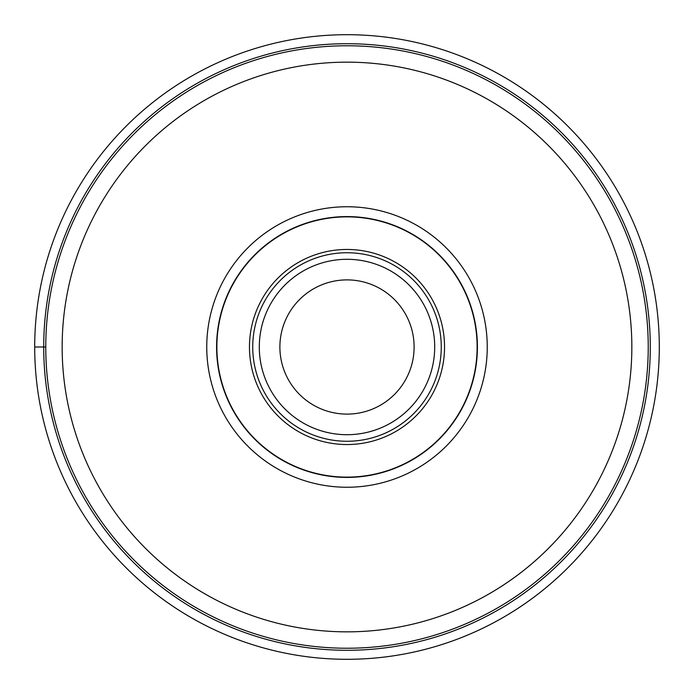 <?xml version="1.0" encoding="UTF-8"?>
<svg xmlns="http://www.w3.org/2000/svg" width="694" height="694" viewBox="0 0 694 694"><rect width="100%" height="100%" fill="white"/><g stroke="black" fill="none" stroke-linecap="round" stroke-linejoin="round"><path stroke-width="1.04" d="M659.3 347A312.3 312.3 0 0 1 347 659.3A312.3 312.3 0 0 1 34.7 347A312.3 312.3 0 0 0 347 659.3A312.3 312.3 0 0 0 659.3 347A312.3 312.3 0 0 0 347 34.7A312.3 312.3 0 0 0 34.7 347L45.769 347M347 487.249A140.249 140.249 0 0 1 206.751 347A140.249 140.249 0 0 1 347 206.751A140.249 140.249 0 0 1 487.249 347A140.249 140.249 0 0 1 347 487.249M347 648.231A301.231 301.231 0 0 0 648.231 346.931A301.231 301.231 0 0 0 346.87 45.769A301.231 301.231 0 0 0 45.769 347.069A301.231 301.231 0 0 0 347 648.231M279.89 347A67.11 67.11 0 0 1 347 279.89A67.11 67.11 0 0 1 414.11 347A67.11 67.11 0 0 1 347 414.11A67.11 67.11 0 0 1 279.89 347M441.263 347.121A94.263 94.263 0 0 0 441.263 347A94.263 94.263 0 0 1 346.939 441.263A94.263 94.263 0 0 1 252.737 346.879A94.263 94.263 0 0 0 252.737 347A94.263 94.263 0 0 1 347.061 252.737A94.263 94.263 0 0 1 441.263 347.121A94.263 94.263 0 0 1 346.939 441.263A94.263 94.263 0 0 1 252.737 347M477.125 347A130.125 130.125 0 0 1 347 477.125A130.125 130.125 0 0 1 216.875 347A130.125 130.125 0 0 1 347 216.875A130.125 130.125 0 0 1 477.125 347M216.589 347A130.411 130.411 0 0 1 347 216.589A130.411 130.411 0 0 1 477.411 347A130.411 130.411 0 0 1 347 477.411A130.411 130.411 0 0 1 216.589 347M43.713 347A303.287 303.287 0 0 0 347 650.287A303.287 303.287 0 0 0 650.287 347A303.287 303.287 0 0 0 347 43.713A303.287 303.287 0 0 0 43.713 347M347 62.156A284.844 284.844 0 0 1 631.844 346.939A284.844 284.844 0 0 1 347 631.844A284.844 284.844 0 0 1 62.156 347.061A284.844 284.844 0 0 1 347 62.156M434.704 347A87.704 87.704 0 0 0 347 259.296A87.704 87.704 0 0 0 259.296 347A87.704 87.704 0 0 0 347 434.704A87.704 87.704 0 0 0 434.704 347M252.737 346.879A94.263 94.263 0 0 1 347.061 252.737A94.263 94.263 0 0 1 441.263 347M249.458 347A97.542 97.542 0 0 0 346.939 444.542A97.542 97.542 0 0 0 444.542 347A97.542 97.542 0 0 0 347.061 249.458A97.542 97.542 0 0 0 249.458 347"/></g></svg>

